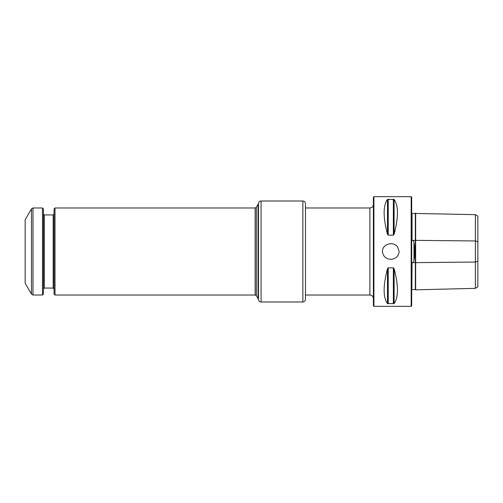 <?xml version="1.0" encoding="UTF-8"?>
<svg xmlns="http://www.w3.org/2000/svg" width="503" height="503" viewBox="0 0 503 503"><rect width="100%" height="100%" fill="white"/><g stroke="black" fill="none" stroke-linecap="round" stroke-linejoin="round"><path stroke-width="0.75" d="M305.478 208.751L305.478 299.379L305.478 203.621L305.478 207.972L369.9 207.972C372.013 207.764 373.176 206.607 373.383 204.488M399.168 251.5L397.571 246.916C393.34 240.912 382.261 243.905 382.418 251.5C383.047 256.36 385.839 258.97 390.793 259.315C395.748 258.97 398.539 256.36 399.168 251.5M411.165 251.5L411.165 306.346L373.905 306.346L373.905 196.654L411.165 196.654L411.165 251.5M394.107 303.561C398.571 297.418 398.571 285.817 394.107 268.753L394.107 303.561L387.473 303.561C383.016 297.418 383.016 285.817 387.473 268.753L388.228 267.848L393.359 267.848L394.107 268.753M394.107 234.247C398.571 217.183 398.571 205.582 394.107 199.44L394.107 234.247L393.359 235.153L388.228 235.153L387.473 234.247C383.016 217.183 383.016 205.582 387.473 199.44L394.107 199.44M475.379 214.655L477.85 216.164L477.85 286.836L475.379 288.345L475.379 214.655L412.032 213.398L412.032 240.547L413.183 240.34L413.963 242.333C415.126 248.432 415.126 254.543 413.963 260.667L413.183 262.66L412.032 262.453L411.863 289.778M415.34 213.479L415.34 289.521L412.032 289.602M411.687 212.065L412.032 240.547M411.687 290.935L412.032 262.453M415.654 213.165L415.654 289.835L415.34 289.521M475.379 288.345L415.654 289.835M373.905 306.346L373.383 305.824L373.383 197.176L373.905 196.654M411.165 196.654L411.687 197.176L411.687 305.824L411.165 306.346M261.076 301.995L261.076 201.005C259.491 201.162 258.617 202.03 258.467 203.621L258.467 299.379C258.617 300.97 259.491 301.838 261.076 301.995L302.863 301.995L302.863 201.005C304.453 201.162 305.321 202.03 305.478 203.621M55.009 207.972L55.009 295.028L54.054 294.073L54.054 208.927L55.009 207.972L255.147 207.972L256.354 207.274L256.354 295.726L258.467 299.128L258.467 261.95M42.472 295.028L42.472 207.972L43.434 208.927L43.434 294.073L42.472 295.028L32.991 295.028L32.991 207.972L42.472 207.972M31.482 208.839L25.15 219.811L25.15 283.189L31.482 294.161L31.482 208.839L32.991 207.972M305.478 295.028L369.9 295.028L369.9 207.972M477.85 241.71L475.379 240.956L413.183 240.34M477.85 261.29L475.379 262.044L413.183 262.66M413.963 242.333L413.963 260.667M393.359 199.144L393.359 235.153M388.228 199.144L388.228 235.153M387.473 199.44L387.473 234.247M393.359 267.848L393.359 303.856M388.228 267.848L388.228 303.856M387.473 268.753L387.473 303.561M255.147 207.972L255.147 295.028L256.354 295.726M43.434 288.936L44.302 288.062L44.302 214.938L53.18 214.938L53.18 288.062L54.054 288.936M258.064 298.688L258.064 204.312L256.354 207.274M369.9 295.028C372.013 295.236 373.176 296.393 373.383 298.512M302.863 301.995C304.453 301.838 305.321 300.97 305.478 299.379M261.076 201.005L302.863 201.005M31.482 294.161L32.991 295.028M53.18 214.938L54.054 214.064M44.302 214.938L43.434 214.064M44.302 288.062L53.18 288.062M55.009 295.028L255.147 295.028M258.467 203.872L258.064 204.312"/></g></svg>
